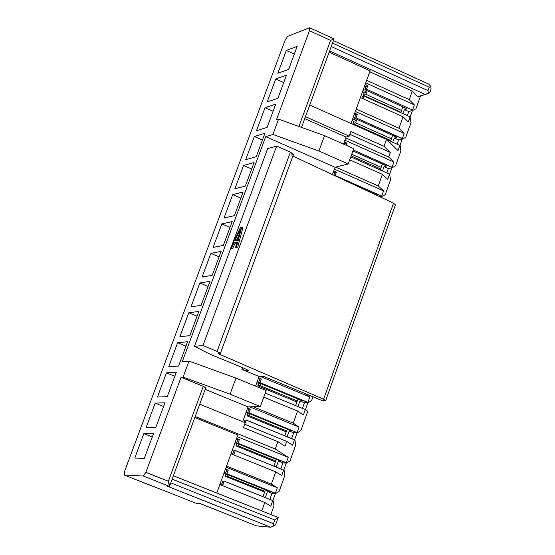 <?xml version="1.0" encoding="UTF-8"?>
<svg xmlns="http://www.w3.org/2000/svg" width="555" height="555" viewBox="0 0 555 555"><rect width="100%" height="100%" fill="white"/><g stroke="black" fill="none" stroke-linecap="round" stroke-linejoin="round"><path stroke-width="0.83" d="M218.046 353.653L323.627 399.205L393.523 203.158L292.901 156.094L393.523 203.158L395.417 204.913L393.523 203.158L323.627 399.205L218.046 353.653L220.113 353.479L217.074 351.391L202.963 345.543L194.465 346.348L210.276 354.305L246.101 369.131L248.293 370.636L246.614 370.747L241.925 369.401L259.081 376.498L263.327 376.255L322.524 400.752L325.674 400.654L323.627 399.205L325.674 400.654L395.417 204.913L325.674 400.654L322.524 400.752L263.327 376.255L259.081 376.498L255.571 386.176L259.081 376.498L241.925 369.401L246.614 370.747L247.051 369.547L246.614 370.747L248.508 370.553L246.101 369.131L210.276 354.305L194.465 346.348L230.748 248.335L194.465 346.348L202.963 345.543L217.074 351.391L220.391 353.362L218.046 353.653M291.028 155.213L293.213 154.609L291.028 155.213M220.391 353.355L293.519 154.394L290.397 152.112L276.661 146.048L267.649 148.65L231.442 246.469L267.649 148.65L276.661 146.048L290.397 152.112L293.213 154.609M242.556 367.667L241.925 369.401L242.556 367.667M290.397 152.112L217.074 351.391L290.397 152.112M276.661 146.048L202.963 345.543L276.661 146.048M350.899 131.528L349.213 136.176L346.056 137.05L343.496 144.092L346.056 137.05L304.737 118.638L346.056 137.05L349.213 136.176L305.458 116.661L349.213 136.176L350.899 131.528L384.004 146.305L386.502 139.361L398.004 150.571L399.85 145.417L386.648 139.506L399.85 145.417L398.004 150.571L386.502 139.361L309.745 105.006L386.502 139.361L384.004 146.305L390.304 152.396L388.646 157.01L393.897 162.053L392.045 167.228L392.42 167.582L388.34 168.554L386.786 172.896L388.34 168.554L384.004 166.632L382.45 170.975L384.004 166.632L386.675 165.987L352.897 150.974L386.675 165.987L384.004 166.632L388.34 168.554L392.42 167.582L395.514 165.917L392.42 167.582L353.257 149.982L392.045 167.228L393.897 162.053L344.898 140.235L393.897 162.053L388.646 157.01L345.751 137.897L388.646 157.01L390.304 152.396L349.872 134.359L390.304 152.396L384.004 146.305L350.899 131.528M169.337 486.353L167.381 486.229L270.798 527.25L275.564 524.905L270.798 527.25L256.375 525.856L200.48 503.718L196.532 503.406L124.167 475.004L124.597 471.334L285.097 40.279L287.608 36.401L309.399 27.792L309.766 27.812L309.433 30.733L330.6 40.39L298.93 126.464L330.6 40.39L309.433 30.733L276.432 119.825L278.575 119.152L324.522 135.656L278.575 119.152L272.9 134.47L318.917 151.009L272.9 134.47L265.699 136.641L335.074 167.277L348.193 163.968L318.917 151.009L324.522 135.656L353.743 148.65L324.522 135.656L318.917 151.009L348.193 163.968L353.743 148.65L348.193 163.968L335.074 167.277L332.424 174.582L335.074 167.277L265.699 136.641L182.276 361.631L189.005 361.097L235.965 378.094L230.096 394.161L260.35 406.565L248.05 406.891L242.667 421.696L248.05 406.891L260.35 406.565L266.15 390.54L260.35 406.565L230.096 394.161L235.965 378.094L266.15 390.54L235.965 378.094L189.005 361.097L182.276 361.631L265.699 136.641L272.9 134.47L278.575 119.152L276.432 119.825L309.433 30.733L309.399 27.792L287.608 36.401L285.097 40.279L124.597 471.334L124.32 475.059L143.336 476.037L145.875 472.333L181.09 377.247L183.074 377.129L189.005 361.097L183.074 377.129L230.096 394.161L183.074 377.129L181.09 377.247L145.875 472.333L143.336 476.037L124.32 475.059L196.532 503.406L200.48 503.718L256.375 525.856L270.798 527.25L167.381 486.229L169.337 486.353L143.336 476.037L169.337 486.353L168.352 481.261L145.875 472.333L168.352 481.261L203.283 386.342L181.09 377.247L203.283 386.342L205.565 387.834M245.213 422.73L243.43 427.634L245.213 422.73L199.724 404.193L245.213 422.73M242.882 227.515L237.644 247.613L235.597 247.294L236.95 242.147L233.995 242.736L231.47 248.099L230.589 248.265L240.537 227.273L241.723 227.016L242.882 227.515L241.723 227.016L236.486 247.121L235.597 247.294L237.644 247.613L236.486 247.121L237.644 247.613L242.882 227.515M236.749 242.91L235.153 243.229L232.621 248.591L230.589 248.265L232.621 248.591L231.47 248.099L232.621 248.591L235.153 243.229L233.995 242.736L235.153 243.229L236.749 242.91M144.335 458.354L134.754 458.062L143.856 433.573L153.527 433.594L144.335 458.354L153.527 433.594L143.856 433.573L134.754 458.062L144.335 458.354M155.816 427.419L146.125 427.468L155.185 403.117L164.953 402.791L155.816 427.419L164.953 402.791L155.185 403.117L146.125 427.468L155.816 427.419M167.228 396.652L157.44 397.047L166.444 372.835L176.31 372.169L167.228 396.652L176.31 372.169L166.444 372.835L157.44 397.047L167.228 396.652M178.578 366.064L168.692 366.8L177.642 342.712L187.611 341.714L178.578 366.064L187.611 341.714L177.642 342.712L168.692 366.8L178.578 366.064M189.859 335.643L179.875 336.712L188.783 312.763L198.843 311.431L189.859 335.643L198.843 311.431L188.783 312.763L179.875 336.712L189.859 335.643M201.083 305.396L191.003 306.79L199.855 282.981L210.012 281.323L201.083 305.396L210.012 281.323L199.855 282.981L191.003 306.79L201.083 305.396M288.649 69.361L277.84 73.274L286.318 50.47L297.196 46.322L288.649 69.361L297.196 46.322L286.318 50.47L277.84 73.274L288.649 69.361M277.909 98.297L267.191 101.905L275.717 78.983L286.505 75.133L277.909 98.297L286.505 75.133L275.717 78.983L267.191 101.905L277.909 98.297M267.115 127.4L256.486 130.702L265.054 107.656L275.759 104.104L267.115 127.4L275.759 104.104L265.054 107.656L256.486 130.702L267.115 127.4M256.264 156.656L245.719 159.646L254.336 136.475L264.95 133.235L256.264 156.656L264.95 133.235L254.336 136.475L245.719 159.646L256.264 156.656M245.352 186.078L234.897 188.755L243.562 165.459L254.086 162.525L245.352 186.078L254.086 162.525L243.562 165.459L234.897 188.755L245.352 186.078M234.376 215.659L224.012 218.025L232.725 194.597L243.159 191.975L234.376 215.659L243.159 191.975L232.725 194.597L224.012 218.025L234.376 215.659M223.339 245.407L213.071 247.447L221.827 223.894L232.17 221.591L223.339 245.407L232.17 221.591L221.827 223.894L213.071 247.447L223.339 245.407M212.239 275.315L202.069 277.042L210.872 253.357L221.126 251.373L212.239 275.315L221.126 251.373L210.872 253.357L202.069 277.042L212.239 275.315M236.486 247.121L241.723 227.016L240.537 227.273L230.589 248.265L231.47 248.099L233.995 242.736L236.95 242.147L235.597 247.294L236.486 247.121M234.793 240.96L240.481 228.889L237.45 240.419L234.793 240.96L237.45 240.419L240.481 228.889L234.793 240.96M244.866 423.687L246.392 420.128L244.901 420.149L244.124 422.286L244.901 420.149L246.392 420.128L294.518 439.754L292.568 445.2L286.699 441.371L284.951 446.234L277.875 441.648L243.43 427.634L277.875 441.648L275.238 449.002L277.875 441.648L284.951 446.234L286.699 441.371L292.568 445.2L294.518 439.754L294.934 440.032L295.711 445.02L290.085 460.754L286.692 463.057L282.904 462.939L280.761 468.919L282.904 462.939L278.388 461.115L276.244 467.095L278.388 461.115L280.872 461.191L278.388 461.115L282.904 462.939L286.269 462.794L238.005 443.251L239.33 439.595L236.576 438.478L239.33 439.595L237.845 439.581L239.33 439.595L238.005 443.251L236.52 443.237L238.005 443.251L286.269 462.794L288.225 457.327L275.238 449.002L195.194 416.507L275.238 449.002L288.225 457.327L237.235 436.646L288.225 457.327L286.269 462.794L286.692 463.057L290.085 460.754L295.711 445.02L294.934 440.032L246.392 420.128L244.866 423.687M248.855 409.243L250.361 409.208L247.613 408.085L250.361 409.208L248.855 409.243L247.537 412.878L249.035 412.844L250.361 409.208L249.035 412.844L247.537 412.878L248.855 409.243L247.405 408.646L248.855 409.243M259.809 379.072L261.329 378.989L258.588 377.858L261.329 378.989L259.809 379.072L258.498 382.686L260.011 382.603L261.329 378.989L260.011 382.603L258.498 382.686L259.809 379.072L258.366 378.475L259.809 379.072M334.825 172.459L336.427 172.064L333.763 170.891L336.427 172.064L334.825 172.459L333.819 175.234L334.825 172.459L333.423 171.842L334.825 172.459M345.307 143.585L346.917 143.141L344.273 141.962L346.917 143.141L345.307 143.585L344.898 144.716L345.307 143.585L343.913 142.961L345.307 143.585M152.278 436.958L143.856 433.573L152.278 436.958M163.565 406.517L155.185 403.117L163.565 406.517M174.797 376.255L166.444 372.835L174.797 376.255M185.96 346.153L177.642 342.712L185.96 346.153M197.067 316.225L188.783 312.763L197.067 316.225M208.111 286.456L199.855 282.981L208.111 286.456M294.31 54.092L286.318 50.47L294.31 54.092M283.737 82.584L275.717 78.983L283.737 82.584M273.109 111.236L265.054 107.656L273.109 111.236M262.425 140.04L254.336 136.475L262.425 140.04M251.679 169.004L243.562 165.459L251.679 169.004M240.877 198.128L232.725 194.597L240.877 198.128M230.013 227.411L221.827 223.894L230.013 227.411M219.093 256.847L210.872 253.357L219.093 256.847M330.6 40.39L334.054 38.912L330.6 40.39M333.43 40.605L429.036 84.228L333.43 40.605M236.326 240.648L238.733 235.549L236.326 240.648M334.721 175.651L335.158 175.546L336.427 172.064L335.158 175.546L334.721 175.651M346.147 145.271L346.917 143.141L346.147 145.271M205.183 389.339L248.05 406.891L205.183 389.339M273.83 526.14L273.421 523.656L170.78 482.892L273.421 523.656L273.83 526.14M169.629 486.027L205.766 387.765L203.283 386.342L168.352 481.261L169.615 485.354M430.77 86.462L429.036 84.228L430.77 86.462L431.062 89.133L429.841 92.553L431.062 89.133L430.77 86.462L429.251 87.218L430.77 86.462M332.507 43.11L429.251 87.218L428.03 90.645L428.321 93.316L429.841 92.553L425.366 94.503L417.762 96.757L412.289 91.062L409.222 99.622L414.349 104.895L412.518 110.015L412.885 110.389L408.757 111.569L407.308 115.6L408.757 111.569L404.449 109.626L402.999 113.657L404.449 109.626L407.155 108.842L404.449 109.626L408.757 111.569L412.885 110.389L415.924 108.849L412.885 110.389L412.518 110.015L414.349 104.895L409.222 99.622L412.289 91.062L417.762 96.757L428.321 93.316L428.03 90.645L429.251 87.218L332.507 43.11M291.715 430.937L247.537 412.878L291.715 430.937L289.21 430.937L291.715 430.937M302.503 400.849L258.498 382.686L302.503 400.849L299.977 400.925L302.503 400.849M376.352 194.784L363.789 189.248L376.352 194.784M226.766 470.092L228.244 470.154L225.476 469.037L228.244 470.154L226.766 470.092L225.434 473.762L226.905 473.831L228.244 470.154L226.905 473.831L275.793 493.513L272.04 493.277L269.834 499.424L272.04 493.277L267.503 491.459L265.297 497.613L267.503 491.459L269.966 491.612L267.503 491.459L272.04 493.277L275.793 493.513L279.221 491.14L275.793 493.513L275.37 493.256L277.333 487.755L275.37 493.256L226.905 473.831L225.434 473.762L269.966 491.612L225.434 473.762L226.766 470.092L225.302 469.502L226.766 470.092M220.12 483.773L222.895 484.883L224.234 481.192L222.763 481.116L221.584 484.355L222.763 481.116L224.234 481.192L222.895 484.883L220.12 483.773M231.255 453.123L234.016 454.24L235.348 450.577L233.863 450.549L232.712 453.712L233.863 450.549L235.348 450.577L283.661 470.085L281.697 475.566L275.759 471.868L271.374 484.113L277.333 487.755L271.374 484.113L275.759 471.868L281.697 475.566L283.661 470.085L284.084 470.349L235.348 450.577L234.016 454.24L231.255 453.123M236.388 438.991L237.845 439.581L236.52 443.237L280.872 461.191L236.52 443.237L237.845 439.581L236.388 438.991M366.106 86.296L367.743 85.775L365.114 84.582L367.743 85.775L366.106 86.296L364.864 89.716L366.494 89.195L367.743 85.775L366.494 89.195L412.518 110.015L366.494 89.195L364.864 89.716L407.155 108.842L364.864 89.716L366.106 86.296L364.718 85.671L366.106 86.296M355.734 114.864L357.358 114.379L354.721 113.199L357.358 114.379L355.734 114.864L354.485 118.298L356.109 117.826L357.358 114.379L356.109 117.826L354.485 118.298L355.734 114.864L354.34 114.24L355.734 114.864M278.215 517.496L274.746 519.945L273.421 523.656L274.746 519.945L172.161 479.152L274.746 519.945L278.215 517.496L275.564 524.905L278.215 517.496L173.403 475.767L278.215 517.496M312.958 396.79L311.632 400.488L308.302 402.659L260.011 382.603L307.893 402.375L304.452 402.77L308.302 402.659L311.632 400.488L312.958 396.79M307.907 402.673L305.41 409.659L307.907 402.673M307.775 411.29L300.893 430.541L297.529 432.775L249.035 412.844L297.529 432.775L293.706 432.775L297.529 432.775L300.893 430.541L307.775 411.29L305.312 409.59L303.37 415.008L297.57 411.04L293.227 423.153L299.055 427.066L297.112 432.498L299.055 427.066L249.688 406.843L299.055 427.066L293.227 423.153L253.205 406.753L293.227 423.153L297.57 411.04L263.764 397.137L297.57 411.04L303.37 415.008L305.312 409.59L265.234 393.079L305.312 409.59L307.775 411.29M297.133 432.775L294.615 439.824L297.133 432.775M286.304 463.05L283.758 470.147L286.304 463.05M284.881 475.316L279.221 491.14L284.881 475.316L284.084 470.349L284.881 475.316M275.412 493.485L272.845 500.652L275.412 493.485M273.983 505.778L270.847 514.561L273.983 505.778L273.171 500.846L272.741 500.589L270.771 506.098L264.77 502.532L261.752 510.94L264.77 502.532L219.822 484.591L264.77 502.532L270.771 506.098L272.741 500.589L224.234 481.192L272.741 500.589L273.171 500.846L273.983 505.778M420.544 95.932L415.924 108.849L420.544 95.932M412.462 110.507L410.159 116.939L412.462 110.507M411.047 122.489L405.747 137.307L402.68 138.91L398.573 139.985L397.075 144.175L398.573 139.985L394.251 138.049L392.753 142.24L394.251 138.049L396.943 137.335L354.485 118.298L396.943 137.335L394.251 138.049L398.573 139.985L402.68 138.91L405.747 137.307L411.047 122.489L410.076 116.848L408.237 121.982L403.076 116.772L398.962 128.24L404.151 133.401L402.306 138.542L402.68 138.91L356.109 117.826L402.306 138.542L404.151 133.401L355.346 111.479L404.151 133.401L398.962 128.24L356.234 109.03L398.962 128.24L403.076 116.772L408.237 121.982L410.076 116.848L411.047 122.489M402.257 139.021L399.94 145.5L402.257 139.021M400.842 151.022L395.514 165.917L400.842 151.022L400.217 145.778L400.842 151.022M392.003 167.679L389.665 174.214L392.003 167.679M390.581 179.709L385.225 194.687L382.104 196.408L335.158 175.546L381.722 196.061L382.104 196.408L380.043 196.852L382.104 196.408L385.225 194.687L390.581 179.709L389.575 174.131L387.716 179.321L382.43 174.346L378.274 185.939L383.588 190.858L381.722 196.061L383.588 190.858L334.394 169.15L383.588 190.858L378.274 185.939L335.685 167.124L378.274 185.939L382.43 174.346L349.692 159.833L382.43 174.346L387.716 179.321L389.575 174.131L350.753 156.912L389.575 174.131L390.581 179.709M381.687 196.498L381.347 197.462L381.687 196.498M331.238 46.558L428.03 90.645L331.238 46.558M400.932 112.221L363.268 95.217L364.094 92.949L362.36 92.172L364.094 92.949L363.268 95.217L400.932 112.221M286.553 430.937L284.805 435.793L287.212 429.091L286.553 430.937L249.368 415.75L286.553 430.937M287.129 436.743L289.21 430.937L293.706 432.775L291.632 438.575L293.706 432.775L289.21 430.937L287.129 436.743M297.293 401.008L295.642 405.608L298.014 398.996L297.293 401.008L260.26 385.732L297.293 401.008M297.952 406.558L299.977 400.925L304.452 402.77L302.433 408.404L304.452 402.77L299.977 400.925L297.952 406.558M362.38 96.563L361.804 98.152L362.38 96.563L364.011 96.057L362.38 96.563M363.046 98.714L364.011 96.057L410.076 116.848L364.011 96.057L363.046 98.714M304.723 393.384L309.829 396.971L307.893 402.375L309.829 396.971L260.184 376.436L309.829 396.971L304.723 393.384M216.762 493.027L237.838 434.995L194.819 417.54L237.838 434.995L216.762 493.027M350.989 123.467L370.116 70.811L329.171 52.191L370.116 70.811L350.989 123.467M329.628 50.949L425.366 94.503L329.628 50.949M365.967 94.371L363.268 95.217L365.967 94.371L366.786 92.102L364.094 92.949L366.786 92.102L363.005 90.389L366.786 92.102L365.967 94.371L401.57 110.452L365.967 94.371M246.288 411.727L247.738 412.316L246.288 411.727M250.041 413.898L249.368 415.75L250.041 413.898M257.194 381.708L258.637 382.305L257.194 381.708M260.996 383.713L260.26 385.732L260.996 383.713M262.959 496.676L264.888 491.3L262.959 496.676M400.779 112.651L401.57 110.452L400.779 112.651M390.519 141.241L391.393 138.812L390.519 141.241M380.21 169.976L381.16 167.319L380.21 169.976M273.913 466.151L275.752 461.038L273.913 466.151M369.776 71.741L412.289 91.062L369.776 71.741M245.955 412.649L248.751 413.371L247.766 413.392L246.892 415.792L249.368 415.75L246.892 415.792L247.766 413.392L245.955 412.649M256.826 382.714L258.63 383.456L260.191 383.38L258.63 383.456L257.763 385.85L260.26 385.732L257.763 385.85L258.63 383.456L256.826 382.714M225.767 472.846L224.303 472.256L225.767 472.846M224.026 473.02L225.49 473.602L224.026 473.02M236.784 442.502L235.327 441.912L236.784 442.502M235.022 442.751L237.145 443.487L235.965 445.901L238.421 445.936L239.032 444.25L238.421 445.936L275.752 461.038L276.348 459.36L275.752 461.038L238.421 445.936L235.965 445.901L275.447 461.871L235.965 445.901L236.839 443.487L235.022 442.751M356.476 120.525L352.675 118.819L356.476 120.525L353.799 121.302L356.476 120.525L355.651 122.801L356.476 120.525M352.057 120.525L353.799 121.302L352.973 123.578L355.651 122.801L391.393 138.812L392.621 135.392L391.393 138.812L355.651 122.801L352.973 123.578L390.782 140.505L352.973 123.578L353.799 121.302L352.057 120.525M265.429 489.794L264.888 491.3L265.429 489.794M382.333 164.051L381.16 167.319L382.333 164.051M402.847 106.893L401.57 110.452L402.847 106.893M400.217 145.778L399.85 145.417L400.217 145.778M366.661 80.322L409.222 99.622L366.661 80.322M227.404 476.294L227.959 474.775L227.404 476.294L264.888 491.3L227.404 476.294L224.969 476.176L227.404 476.294M225.795 473.908L224.969 476.176L264.617 492.049L224.969 476.176L225.795 473.908M351.717 154.241L381.16 167.319L351.717 154.241M355.727 114.885L354.333 114.261L355.727 114.885M365.731 82.868L414.349 104.895L365.731 82.868M231.005 453.817L275.759 471.868L231.005 453.817M226.537 466.103L271.374 484.113L226.537 466.103M226.142 467.199L277.333 487.755L226.142 467.199M364.649 85.859L366.036 86.483L364.649 85.859M360.41 97.527L403.076 116.772L360.41 97.527M380.577 168.935L351.128 155.865L380.577 168.935M286.22 431.852L246.892 415.792L286.22 431.852M296.939 402L257.763 385.85L296.939 402M244.658 424.249L286.699 441.371L244.658 424.249M334.068 38.905L309.766 27.812M149.593 485.077L124.167 475.004M334.048 38.919L301.518 127.393"/></g></svg>

